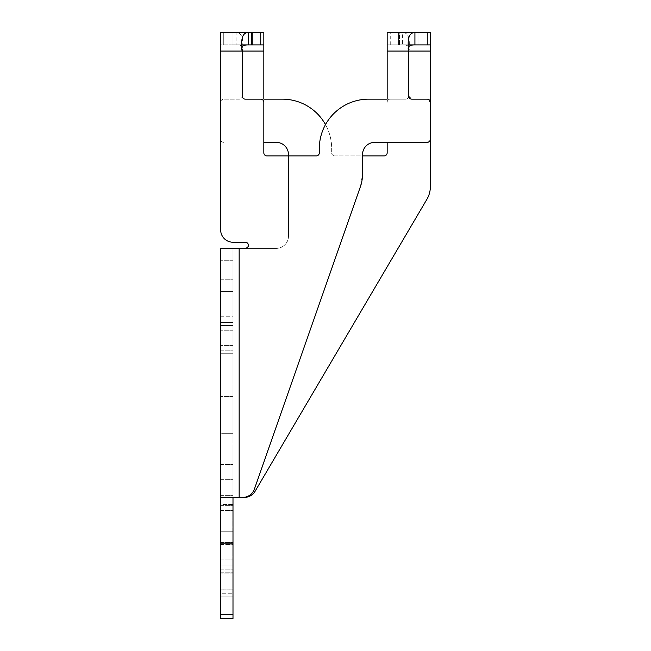 <?xml version="1.0" encoding="UTF-8"?>
<svg xmlns="http://www.w3.org/2000/svg" width="651" height="651" viewBox="0 0 651 651"><rect width="100%" height="100%" fill="white"/><g stroke="black" fill="none" stroke-linecap="round" stroke-linejoin="round"><path stroke-width="0.49" stroke-dasharray="3.25 2.44" d="M220.656 32.55L223.741 32.55L223.741 44.886L220.656 44.886L220.656 32.55L220.656 44.886L236.077 44.886L236.077 32.55C241.871 32.501 243.93 38.669 242.237 51.055C243.938 46.929 241.879 44.87 236.077 44.886L220.656 44.886L220.656 32.55L220.656 44.886L251.489 44.886L251.489 32.55L220.656 32.55L223.741 32.55L223.741 44.886L263.826 44.886L263.826 32.55L251.489 32.55L263.826 32.55L263.826 99.155L282.331 99.155A49.338 49.338 0 0 1 331.668 148.493L331.668 152.814L331.668 148.493A49.338 49.338 0 0 0 325.5 124.61M248.405 44.886L252.417 44.886L248.405 44.886M232.065 44.886L232.065 32.55L252.417 32.55L252.417 44.886L252.417 32.55L232.065 32.55L232.065 44.886L232.065 32.55L232.065 44.886L252.417 44.886L252.417 32.55L252.417 44.886L232.065 44.886M220.656 44.886L220.656 229.909C221.389 237.395 225.498 241.513 232.993 242.237L245.321 242.237C249.3 244.296 249.3 246.355 245.321 248.405L276.162 248.405L239.153 248.405L239.153 497.388L242.742 497.388C248.373 497.095 252.246 494.345 254.386 489.129L360.418 186.642L362.501 174.403L362.501 154.661C363.234 147.175 367.343 143.057 374.838 142.333L427.259 142.333L430.344 139.249L430.344 102.24L427.259 99.155L411.847 99.155L408.763 96.071A3.084 3.084 0 0 1 405.679 99.155L390.258 99.155L405.679 99.155A3.084 3.084 0 0 0 408.763 96.071L408.763 51.055L408.763 96.071L408.763 51.055L430.344 51.055L430.344 32.55L430.344 44.886L430.344 32.55L387.174 32.55L399.511 32.55L399.511 44.886L430.344 44.886L430.344 32.55L399.511 32.55L399.511 44.886L387.174 44.886L408.771 44.886M220.656 51.055L242.237 51.055L242.237 96.071A3.084 3.084 0 0 0 245.321 99.155L260.742 99.155A3.084 3.084 0 0 1 263.826 102.24L263.826 152.814A3.084 3.084 0 0 0 266.91 155.898L316.248 155.898A3.084 3.084 0 0 0 319.332 152.814L319.332 148.493C318.656 122.136 342.304 98.48 368.669 99.155L387.174 99.155L387.174 51.055L408.763 51.055C410.455 46.929 408.397 44.87 402.595 44.886L387.174 44.886L387.174 51.055M387.174 44.886L387.174 32.55L387.174 44.886L430.344 44.886L402.595 44.886L402.595 32.55L387.174 32.55L387.174 44.886L387.174 32.55M418.935 44.886L414.923 44.886L418.935 44.886L418.935 32.55L418.935 44.886L418.935 32.55L398.583 32.55L398.583 44.886L398.583 32.55L398.583 44.886L418.935 44.886L398.583 44.886L398.583 32.55L418.935 32.55L418.935 44.886M220.656 497.388L220.656 248.405L232.993 248.405L220.656 248.405L232.993 248.405L232.993 497.388L232.993 248.405L232.993 279.246L232.993 248.405L220.656 248.405L220.656 291.583L232.993 291.583L232.993 316.248L232.993 291.583L220.656 291.583L220.656 248.405L220.656 497.388L239.153 497.388L220.656 497.388L232.993 497.388L232.993 248.405L239.153 248.405L239.153 497.388L220.656 497.388L220.656 614.316L232.993 614.316L232.993 497.388L220.656 497.388L220.656 248.405L239.153 248.405L239.153 497.388L244.434 497.388A12.336 12.336 0 0 0 255.07 491.31L426.934 199.247A24.673 24.673 0 0 0 430.344 186.731L430.344 51.055M232.993 504.549L232.993 521.093L232.993 504.549L220.656 504.549L220.656 505.672L220.656 504.134L220.656 504.549L232.993 504.549M220.656 521.093L220.656 516.878L220.656 521.093L232.993 521.093L232.993 544L232.993 521.093L220.656 521.093L220.656 544L220.656 521.093M232.993 543.585L232.993 527.041L232.993 543.585L220.656 543.585L220.656 544L220.656 543.585L232.993 543.585M220.656 527.041L220.656 531.249L220.656 527.041L232.993 527.041L232.993 505.672L232.993 527.041L220.656 527.041L220.656 505.672L220.656 527.041M232.993 593.777L232.993 566.028L232.993 593.777L220.656 593.777L220.656 596.861L232.993 596.861L220.656 596.861L232.993 596.861L220.656 596.861L220.656 566.028L232.993 566.028L220.656 566.028L220.656 593.777L232.993 593.777M220.656 566.028L232.993 566.028L220.656 566.028L220.656 596.861L220.656 566.028L220.656 596.861L220.656 566.028L232.993 566.028L232.993 596.861L232.993 589.839L220.656 589.839L232.993 589.839L232.993 566.028L220.656 566.028M232.993 353.257L232.993 350.173L232.993 353.257L232.993 350.173L232.993 353.257L232.993 350.173L232.993 353.257L232.993 350.173L232.993 353.257L220.656 353.257L220.656 350.173L220.656 353.257L232.993 353.257L220.656 353.257L232.993 353.257L220.656 353.257L220.656 350.173L220.656 353.257L220.656 350.173L220.656 353.257L232.993 353.257L220.656 353.257L220.656 350.173L220.656 353.257L232.993 353.257M232.993 325.5L232.993 350.173L232.993 325.5L232.993 350.173L232.993 325.5L232.993 350.173L232.993 325.5L232.993 350.173L232.993 325.5L220.656 325.5L220.656 322.416L232.993 322.416L220.656 322.416L220.656 325.5L220.656 322.416L232.993 322.416L220.656 322.416L220.656 325.5L220.656 322.416L232.993 322.416L220.656 322.416L220.656 325.5L220.656 322.416L232.993 322.416L220.656 322.416L220.656 350.173L220.656 325.5L220.656 350.173L220.656 325.5L220.656 350.173L220.656 325.5L220.656 350.173L220.656 325.5L232.993 325.5M232.993 614.316L232.993 618.45L220.656 618.45L220.656 614.316M220.656 316.248L220.656 291.583L232.993 291.583L220.656 291.583L220.656 316.248L232.993 316.248M220.656 542.788L220.656 443.974L220.656 544.439L232.993 544.439L232.993 443.974L232.993 544.439L220.656 544.439L220.656 542.788L232.993 542.788L220.656 542.788M232.993 433.289L232.993 396.426L232.993 433.289L220.656 433.289L220.656 443.974L220.656 396.426L220.656 433.289L232.993 433.289M232.993 384.09L232.993 396.426L232.993 384.09L220.656 384.09L232.993 384.09M220.656 384.09L220.656 396.426L220.656 384.09M220.656 502.946L220.656 495.362L220.656 502.946M232.993 502.946L232.993 495.362L232.993 502.946M220.656 552.284L220.656 544.7L220.656 552.284M232.993 552.284L232.993 544.7L232.993 552.284M232.993 581.449L232.993 573.865L232.993 581.449M220.656 581.449L220.656 573.865L220.656 581.449M232.993 337.836L232.993 330.252L232.993 337.836M220.656 337.836L220.656 330.252L220.656 337.836M232.993 589.839L232.993 566.028L232.993 589.839M232.993 596.861L220.656 596.861L232.993 596.861M220.656 564.612L220.656 572.196L220.656 564.612M232.993 564.612L232.993 572.196L232.993 564.612M220.656 472.105L220.656 479.689L220.656 472.105M232.993 472.105L232.993 479.689L232.993 472.105M220.656 516.878L220.656 504.549L220.656 516.878L232.993 516.878L220.656 516.878M220.656 531.249L220.656 543.585L220.656 531.249L232.993 531.249L220.656 531.249M239.153 248.405L232.993 248.405L232.993 497.388M430.344 32.55L402.595 32.55C408.397 32.501 410.447 38.669 408.763 51.055M288.499 155.898L288.499 236.077A12.336 12.336 0 0 1 276.162 248.405A12.336 12.336 0 0 0 288.499 236.077L288.499 154.661A12.336 12.336 0 0 0 276.162 142.333L263.826 142.333M387.174 142.333L387.174 152.814A3.084 3.084 0 0 1 384.09 155.898L334.752 155.898A3.084 3.084 0 0 1 331.668 152.814A3.084 3.084 0 0 0 334.752 155.898L362.501 155.898M387.174 102.24A3.084 3.084 0 0 1 390.258 99.155A3.084 3.084 0 0 0 387.174 102.24M223.741 142.333A3.084 3.084 0 0 1 220.656 139.249L220.656 102.24L220.656 139.249A3.084 3.084 0 0 0 223.741 142.333M220.656 102.24A3.084 3.084 0 0 1 223.741 99.155A3.084 3.084 0 0 0 220.656 102.24M239.153 99.155L223.741 99.155L239.153 99.155A3.084 3.084 0 0 0 242.237 96.071A3.084 3.084 0 0 1 239.153 99.155M242.237 51.055L242.237 96.071L242.237 51.055L263.826 51.055M242.237 44.886L263.826 44.886L263.826 32.55L263.826 44.886L251.489 44.886L251.489 32.55L223.741 32.55L263.826 32.55M427.259 44.886L427.259 32.55L427.259 44.886M220.656 279.246L232.993 279.246L220.656 279.246M220.656 505.672L232.993 505.672L220.656 505.672M220.656 542.454L232.993 542.454L220.656 542.454M220.656 569.112L232.993 569.112L220.656 569.112M220.656 350.173L232.993 350.173L220.656 350.173M232.993 443.974L220.656 443.974L232.993 443.974M232.993 396.426L220.656 396.426L232.993 396.426M232.993 260.742L220.656 260.742L232.993 260.742M390.258 44.886L390.258 32.55M223.741 44.886L223.741 32.55M220.656 504.134L232.993 504.134L220.656 504.134M220.656 544L232.993 544L220.656 544M220.656 495.362L232.993 495.362L220.656 495.362M220.656 510.522L232.993 510.522L220.656 510.522M220.656 544.7L232.993 544.7L220.656 544.7M220.656 559.86L232.993 559.86L220.656 559.86M232.993 573.865L220.656 573.865L232.993 573.865M232.993 589.025L220.656 589.025L232.993 589.025M232.993 330.252L220.656 330.252L232.993 330.252M232.993 345.421L220.656 345.421L232.993 345.421M220.656 557.036L232.993 557.036L220.656 557.036M220.656 572.196L232.993 572.196L220.656 572.196M220.656 464.521L232.993 464.521L220.656 464.521M220.656 479.689L232.993 479.689L220.656 479.689"/><path stroke-width="0.98" d="M325.5 124.61A49.338 49.338 0 0 0 282.331 99.155L263.826 99.155L263.826 32.55L220.656 32.55L220.656 51.055L242.237 51.055L242.237 96.071A3.084 3.084 0 0 0 245.321 99.155L260.742 99.155A3.084 3.084 0 0 1 263.826 102.24L263.826 152.814A3.084 3.084 0 0 0 266.91 155.898L316.248 155.898A3.084 3.084 0 0 0 319.332 152.814L319.332 148.493A49.338 49.338 0 0 1 368.669 99.155L387.174 99.155L387.174 51.055L408.763 51.055L408.763 96.071A3.084 3.084 0 0 0 411.847 99.155L427.259 99.155A3.084 3.084 0 0 1 430.344 102.24L430.344 139.249A3.084 3.084 0 0 1 427.259 142.333L374.838 142.333A12.336 12.336 0 0 0 362.501 154.661L362.501 174.403A37.001 37.001 0 0 1 360.418 186.642L254.386 489.129A12.336 12.336 0 0 1 242.742 497.388L244.434 497.388A12.336 12.336 0 0 0 255.07 491.31L426.934 199.247A24.673 24.673 0 0 0 430.344 186.731L430.344 44.886L414.923 44.886C409.121 44.87 407.062 46.929 408.763 51.055L430.344 51.055M263.826 44.886L242.253 44.886M242.237 51.055C240.553 38.669 242.603 32.501 248.405 32.55L248.405 44.886C242.603 44.87 240.544 46.929 242.237 51.055L263.826 51.055M239.153 248.405L239.153 497.388L220.656 497.388L220.656 248.405L245.321 248.405A3.084 3.084 0 0 0 248.405 245.321A3.084 3.084 0 0 0 245.321 242.237L232.993 242.237A12.336 12.336 0 0 1 220.656 229.909L220.656 51.055M430.344 44.886L430.344 32.55L387.174 32.55L387.174 51.055M408.771 44.886L414.923 44.886L414.923 32.55C409.129 32.501 407.07 38.669 408.763 51.055M220.656 497.388L220.656 618.45L232.993 618.45L232.993 497.388M387.174 142.333L387.174 152.814A3.084 3.084 0 0 1 384.09 155.898L362.501 155.898M263.826 142.333L276.162 142.333A12.336 12.336 0 0 1 288.499 154.661L288.499 155.898M260.742 32.55L260.742 44.886M427.259 44.886L427.259 32.55M220.656 614.316L232.993 614.316"/></g></svg>

